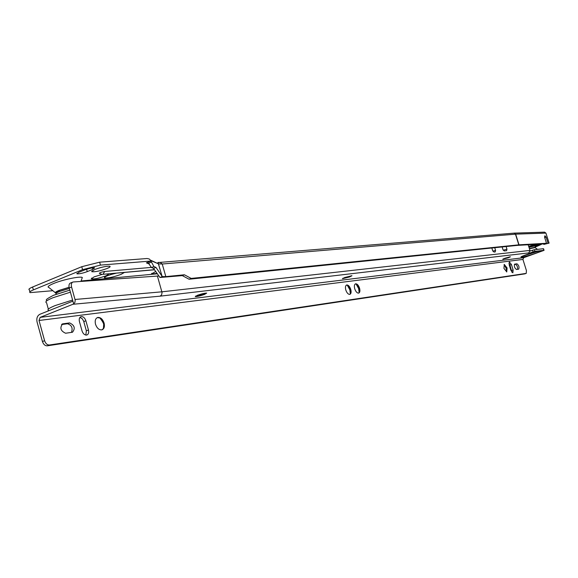 <?xml version="1.0" encoding="UTF-8"?>
<svg xmlns="http://www.w3.org/2000/svg" width="578" height="578" viewBox="0 0 578 578"><rect width="100%" height="100%" fill="white"/><g stroke="black" fill="none" stroke-linecap="round" stroke-linejoin="round"><path stroke-width="0.87" d="M114.791 273.343L107.746 275.612C105.138 276.696 104.054 277.447 104.488 277.881C107.674 278.329 113.18 277.173 120.997 274.406L124.378 272.484M110.152 274.731L116.099 273.228M101.807 274.492L94.149 276.855L91.295 278.871C94.207 279.282 99.163 278.242 106.171 275.757L109.163 273.849M514.29 233.122L544.592 232.146L545.935 233.107L549.1 243.128L545.43 243.858L546.492 243.273L518.813 244.834L191.181 278.415L184.418 274.788L182.301 275.612L189.071 279.232L191.181 278.415M549.1 243.128L543.934 244.378L544.743 243.815L517.238 245.39L189.071 279.232M56.211 293.205L55.871 293.154C54.477 292.793 55.524 291.883 59.014 290.416L69.071 287.288M81.794 278.979L82.322 277.505C80.479 275.959 62.605 279.687 53.4 283.581C48.429 285.698 46.955 287.028 48.993 287.569L55.25 292.656M94.64 269.543L91.7 271.667C94.72 272.13 99.835 271.068 107.046 268.503C109.95 267.274 110.795 266.509 109.589 266.198C105.911 266.133 100.933 267.246 94.64 269.543M99.257 267.968L101.728 267.296M29.89 291.825L29.326 289.78C28.243 289.332 29.334 288.415 32.585 287.028L33.38 289.903C30.121 291.283 29.037 292.193 30.114 292.627L52.844 290.698M149.384 264.081L146.4 262.853L150.901 261.046L153.914 266.581L155.973 267.419L161.992 276.183L158.466 263.843L150.764 260.584L150.901 261.046L100.449 265.107L82.582 269.651L81.758 266.711L32.585 287.028M81.758 266.711L99.626 262.181L100.449 265.107M150.764 260.584L149.312 259.016L147.079 258.511L99.626 262.181M82.582 269.651L33.38 289.903M157.288 273.799L81.079 280.98M151.371 267.397L104.726 271.458C101.345 272.065 99.553 272.7 99.344 273.365L102.176 274.478M87.256 271.617L92.798 269.348L94.648 267.845C92.335 267.665 88.889 268.402 84.316 270.056L78.752 272.346L76.946 273.827C79.28 273.994 82.719 273.257 87.256 271.617L86.592 269.247M155.699 271.508L151.494 273.95L157.035 273.437M518.813 244.834L515.468 234.162L162.23 264.016L165.835 276.609L184.418 274.788M165.835 276.609L162.288 276.58L161.992 276.183M146.4 262.853L148.51 263.243L151.465 267.556L153.538 268.394L159.969 277.491L182.301 275.612M546.492 243.273L544.584 237.226L544.808 235.86M545.047 235.853L546.116 237.161L544.678 237.536M548.016 243.194L546.116 237.161M162.288 276.58L159.969 277.491M155.973 267.419L153.538 268.394M153.914 266.581L151.465 267.556M535.026 247.565L529.455 248.807M351.641 275.706L342.667 278.394M349.704 276.927L342.443 278.719L344.69 277.527L351.973 275.728L349.704 276.927M509.969 256.813L503.171 258.922M508.192 257.817L502.795 259.219L505.028 258.2L510.432 256.798L508.192 257.817M206.454 293.068L195.429 296.218M204.533 294.426C200.241 295.907 197.17 296.637 195.328 296.601L197.452 295.279C201.765 293.79 204.843 293.06 206.678 293.104L204.533 294.426M347.226 285.113L349.863 289.845L350.347 293.877M346.468 285.07L347.523 285.236L350.449 289.441L350.384 293.805L349.791 294.39M350.745 289.34C349.668 286.356 348.324 284.903 346.706 284.976C345.42 285.583 345.124 287.259 345.81 290.012C346.887 292.995 348.231 294.455 349.849 294.375C351.135 293.761 351.431 292.085 350.745 289.34M356.048 283.942L358.663 288.639L359.148 292.656M355.354 283.906L356.366 284.073L359.256 288.234L359.205 292.562L358.627 293.125M359.545 288.133C358.49 285.185 357.168 283.747 355.586 283.812C354.328 284.412 354.047 286.067 354.726 288.79C355.788 291.745 357.11 293.183 358.692 293.111C359.95 292.511 360.231 290.85 359.545 288.133M82.025 330.905C83.008 333.694 84.518 335.081 86.548 335.081L86.787 335.03C88.485 334.33 89.041 332.653 88.463 329.995L85.884 320.768C84.822 317.821 83.225 316.441 81.101 316.628C79.424 317.315 78.868 318.977 79.439 321.621L82.025 330.905M510.887 270.273L512.859 272.83L513.127 269.955L511.436 264.536L509.406 261.979L509.189 264.832L510.887 270.273M504.088 264.493L506.14 268.394L506.66 271.942M504.095 264.486L506.827 268.04L506.675 271.942M507.079 267.954L504.262 264.421L503.944 268.387L506.762 271.92L507.079 267.954M100.912 318.644L103.563 323.651L104.026 326.635M97.249 317.633L99.886 317.965L103.751 323.203L103.44 328.441L102.003 329.821M104.098 323.066C102.66 319.078 100.529 317.214 97.711 317.459C95.464 318.384 94.727 320.646 95.507 324.244C96.959 328.239 99.091 330.11 101.909 329.85C104.156 328.911 104.893 326.649 104.098 323.066M491.835 248.005L492.68 250.708L493.995 252.059L495.223 251.929L495.577 250.404L494.739 247.709M158.791 275.973L73.081 281.985C71.47 282.613 70.964 284.297 71.578 287.035L69.223 287.945L73.695 303.963L74.909 302.388L75.191 300.213L71.578 287.035M529.195 252.853L160.157 296.16L161.623 294.816L162.05 292.533L157.426 276.103M528.704 253.113L529.954 250.411L528.184 244.761M502.13 246.943L502.961 249.617L504.247 250.946L506.61 250.686L506.949 249.19L506.118 246.531M72.907 301.145L39.896 314.273C37.281 315.718 36.342 318.312 37.079 322.054L42.447 341.533L44.6 340.702L39.022 320.487L40.149 317.373L523.74 257.68L544.064 250.346L543.161 248.728L534.375 249.718L534.888 251.351L543.667 250.339M534.888 251.351L529.289 253.157M40.149 317.373L73.695 303.963M543.161 248.728L543.58 248.8M533.082 251.849L532.562 250.216L530.062 251.083M532.562 250.216L534.375 249.718M524.846 273.842L526.233 273.38L526.421 270.569L522.924 259.428L39.022 320.487M523.74 257.68L522.924 259.428M514.767 264.095L514.709 264.11C513.929 266.176 514.514 267.968 516.45 269.485L518.697 269.167C519.463 267.108 518.885 265.324 516.963 263.806L514.601 264.153M72.221 332.292L72.481 332.242C75.523 328.34 74.569 325.241 69.613 322.921L62.677 323.861C59.592 327.798 60.553 330.919 65.581 333.231L72.221 332.292M44.6 340.702C45.619 343.592 47.215 345.03 49.397 345.001L47.244 345.825C45.062 345.854 43.466 344.423 42.447 341.533M526.182 273.387L49.397 345.001M514.348 264.464L515.482 264.312C517.043 265.223 517.736 266.899 517.563 269.326M79.937 317.401L82.242 318.76L83.644 321.137L86.353 330.797L85.833 335.074M61.571 324.533L67.496 323.745C71.715 325.125 73.03 328.008 71.434 332.401M508.907 263.048L509.94 265.049L511.913 272.267M524.708 273.885L47.244 345.825M69.223 287.945C68.616 285.207 69.122 283.523 70.74 282.895L72.604 282.172M537.526 249.364L534.975 247.529L535.409 247.153L529.369 248.54M535.271 246.734L538.132 245.173L528.971 247.283M529.426 248.713L532.974 247.832M150.591 260.165L158.531 263.871L162.23 264.016L160.2 262.383L157.96 262.455L162.086 276.313M157.881 262.571L159.81 262.477M154.42 269.666L102.833 274.326L154.449 269.702M102.963 274.275L104.726 271.458M102.833 274.326L154.507 269.781M81.375 280.951L81.325 281.385M545.935 233.107L515.655 234.148L519.001 244.819M514.145 233.129L515.655 234.148L513.994 233.144L160.308 262.369M151.32 262.116L148.51 263.243M146.812 262.737L150.909 261.09M92.386 267.889L92.798 269.348M69.36 288.436L59.599 291.464C56.427 292.786 55.343 293.646 56.348 294.05L56.384 294.195M48.834 310.718L48.718 310.487C46.724 309.794 48.87 308.146 55.17 305.56L72.597 300.033M54.057 295.12L69.837 290.12M70.408 292.186L52.995 297.713C46.71 300.329 44.571 302.012 46.58 302.756L48.342 309.143M526.76 254.544C538.501 250.455 546.629 249.53 534.664 253.605C523.213 257.593 514.767 258.641 526.76 254.544M75.046 299.476L161.912 291.818L529.954 250.411M160.157 296.16L73.283 304.245M511.436 264.536L509.94 265.049M513.127 269.955L511.631 270.468M69.613 322.921L67.496 323.745M62.959 323.803L61.954 324.193M85.884 320.768L83.781 321.585M88.463 329.995L86.353 330.797M516.963 263.806L515.482 264.312M495.577 250.404L492.853 251.148M506.949 249.19L503.228 250.209M541.362 244.003C542.908 243.706 540.907 244.704 535.358 247.001C544.086 243.381 541.933 243.403 528.906 247.059M528.675 246.329L535.741 244.328M105.008 276.963L104.488 277.881M91.779 278.025L91.295 278.871M80.92 281.414L82.322 277.505M92.227 270.742L91.7 271.667M76.838 273.416L76.946 273.827M543.754 244.342L543.609 243.88M151.877 273.264L151.494 273.95M60.033 290.192L69.093 287.403M53.884 295.156L69.83 290.098M53.602 295.264C41.797 301.246 48.299 299.729 46.298 301.246M59.895 290.25C56.276 292.201 55.047 293.205 56.203 293.27M538.913 251.062L522.418 256.184M543.558 248.735L544.064 250.346M524.752 273.878L526.233 273.38M62.677 323.861L62.207 324.041M81.101 316.628L80.66 316.802M535.409 247.153L534.925 245.636"/></g></svg>
